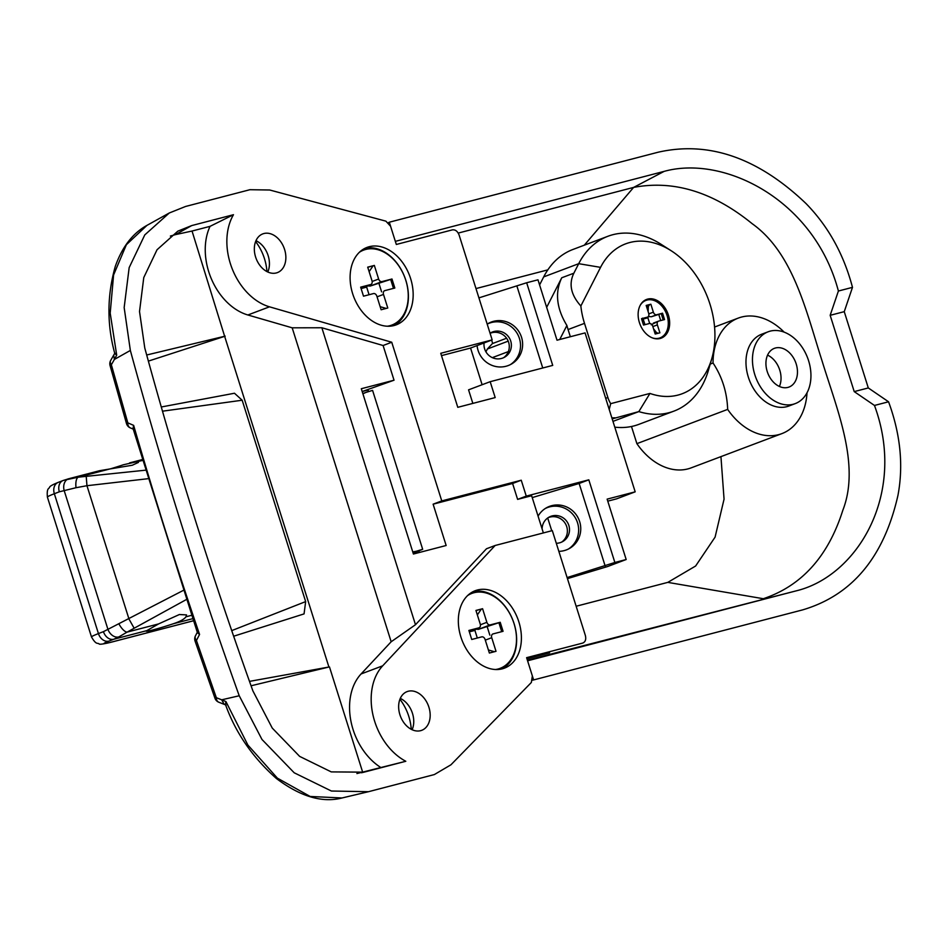 <?xml version="1.0" encoding="UTF-8"?>
<svg xmlns="http://www.w3.org/2000/svg" width="948" height="948" viewBox="0 0 948 948"><rect width="100%" height="100%" fill="white"/><g stroke="black" fill="none" stroke-linecap="round" stroke-linejoin="round"><path stroke-width="1.42" d="M767.572 355.133A20.69 14.931 -110.7 0 1 779.398 386.452M775.488 347.987A20.69 14.931 -110.7 0 1 795.941 363.167A20.69 14.931 -110.7 0 1 789.009 387.057A20.69 14.931 -110.7 0 1 787.918 387.4A20.69 14.931 -110.7 0 1 767.453 372.22A20.69 14.931 -110.7 0 1 774.398 348.331A20.69 14.931 -110.7 0 1 775.488 347.987M793.227 404.251A38.382 27.705 -110.7 0 1 755.283 376.095A38.382 27.705 -110.7 0 1 768.153 331.788A38.382 27.705 -110.7 0 1 770.179 331.136A38.382 27.705 -110.7 0 1 808.123 359.304A38.382 27.705 -110.7 0 1 795.254 403.599A38.382 27.705 -110.7 0 1 793.227 404.251M795.254 403.599L788.772 406.052A38.382 27.705 -110.7 0 1 786.745 406.692A38.382 27.705 -110.7 0 1 748.802 378.536A38.382 27.705 -110.7 0 1 761.659 334.229L768.153 331.788M710.218 364.068L713.038 363.001A61.75 44.568 -110.7 0 1 738.279 318.09A61.75 44.568 -110.7 0 1 741.549 317.047A61.75 44.568 -110.7 0 1 784.126 332.12M713.038 363.001C722.175 376.854 727.045 392.306 727.661 409.394L636.89 443.652A61.75 44.568 69.3 0 0 687.857 468.916A61.75 44.568 69.3 0 0 691.116 467.885L781.887 433.615A61.75 44.568 -110.7 0 1 778.628 434.658A61.75 44.568 -110.7 0 1 727.661 409.394M807.021 392.792A61.75 44.568 -110.7 0 1 781.887 433.615M888.56 401.786L874.471 405.448C907.094 493.754 857.407 575.957 796.391 590.805L527.586 660.792L533.617 679.929L802.435 609.943C852.134 595.32 883.974 557.104 897.969 495.294C903.586 465.29 900.446 434.125 888.56 401.786L868.297 387.945L854.219 391.607L874.471 405.448M720.942 456.628L724.059 499.158L715.088 537.125L695.619 566.015L667.807 582.38L763.306 598.721C801.735 585.84 828.244 556.334 842.855 510.19C860.535 464.793 837.001 409.749 821.916 360.43C806.191 311.406 793.369 253.009 752.143 223.669C713.109 191.911 673.601 179.824 633.62 187.408L664.145 171.375L395.34 241.361L389.308 222.211L388.431 222.673M584.312 245.177L633.62 187.408L458.24 233.078M475.991 288.571L547.826 269.872M576.159 606.246L667.807 582.38M636.89 443.652L631.475 426.493M546.996 652.378L549.615 652.817L526.934 658.73M527.384 660.14L796.391 590.805M365.928 392.413L368.547 391.417M543.37 532.93L531.638 495.721L517.608 499.383L512.595 483.48L433.118 504.182L446.153 545.503L413.423 554.023L361.306 388.727L394.036 380.207L362.195 391.536L368.097 389.995L368.606 391.583M389.308 222.211L658.113 152.225C708.796 140.707 758.08 157.806 805.966 203.5C828.22 226.252 843.72 254.194 852.489 287.351L838.399 291.024C814.261 199.684 724.011 154.749 664.145 171.375M852.489 287.351L844.253 311.655L868.297 387.945M532.563 680.178L533.617 679.929M838.399 291.024L830.164 315.317L854.219 391.607M549.615 652.817L544.863 652.923M844.253 311.655L830.164 315.317M538.073 516.15A23.368 22.669 -119.8 0 1 546.321 507.867A23.368 22.669 -119.8 0 1 579.655 521.601A23.368 22.669 -119.8 0 1 569.523 548.43A23.368 22.669 -119.8 0 1 558.846 551.345M545.278 508.507A23.368 22.669 -119.8 0 1 577.545 522.81A23.368 22.669 -119.8 0 1 568.456 548.999M542.114 528.948A14.019 13.604 -119.8 0 1 568.847 525.429A14.019 13.604 -119.8 0 1 556.298 543.275M547.826 517.845A14.019 13.604 -119.8 0 1 561.69 542.078M502.298 668.826A41.38 29.874 -110.7 0 1 461.38 638.466A41.38 29.874 -110.7 0 1 475.256 590.687A41.38 29.874 -110.7 0 1 477.436 590A41.38 29.874 -110.7 0 1 518.355 620.359A41.38 29.874 -110.7 0 1 504.49 668.127A41.38 29.874 -110.7 0 1 502.298 668.826M408.197 691.258A20.69 14.931 69.3 0 0 407.107 691.613A20.69 14.931 69.3 0 0 400.163 715.491A20.69 14.931 69.3 0 0 420.628 730.671A20.69 14.931 69.3 0 0 421.718 730.327A20.69 14.931 69.3 0 0 428.65 706.438A20.69 14.931 69.3 0 0 408.197 691.258M477.081 345.593A23.368 22.669 60.2 0 0 478.053 350.333A23.368 22.669 60.2 0 0 511.399 364.068A23.368 22.669 60.2 0 0 521.53 337.251A23.368 22.669 60.2 0 0 488.184 323.517A23.368 22.669 60.2 0 0 487.201 324.109A23.368 22.669 60.2 0 1 519.421 338.448A23.368 22.669 60.2 0 1 510.32 364.648M484.084 342.939A14.019 13.604 60.2 0 0 504.644 357.159A14.019 13.604 60.2 0 0 510.723 341.067A14.019 13.604 60.2 0 0 490.069 333.222M503.566 357.716A14.019 13.604 60.2 0 0 490.092 333.305M393.811 325.602A41.38 29.874 69.3 0 0 404.82 277.373A41.38 29.874 69.3 0 0 364.696 248.435M394.06 325.531A41.38 29.874 69.3 0 0 396.24 324.844A41.38 29.874 69.3 0 0 410.117 277.065A41.38 29.874 69.3 0 0 369.199 246.705A41.38 29.874 69.3 0 0 367.018 247.404A41.38 29.874 69.3 0 0 353.142 295.172A41.38 29.874 69.3 0 0 394.06 325.531M255.972 240.685A20.69 14.931 -110.7 0 1 267.786 272.017M263.876 233.54A20.69 14.931 -110.7 0 1 284.341 248.72A20.69 14.931 -110.7 0 1 277.397 272.609A20.69 14.931 -110.7 0 1 276.306 272.953A20.69 14.931 -110.7 0 1 255.853 257.773A20.69 14.931 -110.7 0 1 262.786 233.895A20.69 14.931 -110.7 0 1 263.876 233.54M255.605 241.562A41.38 29.874 -110.7 0 1 266.933 271.59M567.449 578.624L607.585 566.537L626.178 559.521L614.861 562.472L588.803 479.83L526.259 496.112L521.246 480.221L441.768 500.911L391.737 342.24L269.493 306.82A56.738 40.954 69.3 0 1 232.118 268.592A56.738 40.954 69.3 0 1 233.469 214.71L191.721 225.577L177.857 231.134L157.036 249.751L143.764 277.574L139.522 311.525L144.771 347.975A3317.455 2394.411 -110.7 0 0 252.903 690.914L272.254 728.076L299.639 756.385L331.255 771.897L364.056 772.158L361.496 772.762M411.254 729.308A41.38 29.874 69.3 0 0 399.926 699.28M418.826 550.871L419.336 552.483M394.036 380.207L383.099 345.51L321.858 327.759L415.485 624.72L486.478 548.762L495.129 545.491L552.305 530.607L585.366 635.48C586.291 639.402 585.402 641.938 582.712 643.076L526.602 657.675L532.349 675.9L531.354 682.465L450.94 764.799L434.326 774.575L368.499 791.699L331.409 791.023L294.2 772.786L261.98 739.476L239.228 695.761A3337.553 2408.915 -110.7 0 1 130.35 350.452L114.376 359.434L111.354 364.779L127.814 422.867L133.644 425.368L133.004 428.401L197.433 632.743L199.566 634.449L196.426 640.469L216.322 697.704L221.702 699.814L239.228 695.761M495.129 545.491L382.684 665.816A56.738 40.954 69.3 0 0 373.251 716.238A56.738 40.954 69.3 0 0 405.803 761.28L364.056 772.158M626.178 559.521L607.135 499.134L635.184 491.834L585.07 332.902L557.021 340.202L537.978 279.814L526.661 282.753L552.72 365.395L490.175 381.689L495.188 397.579L457.789 407.32L440.749 353.284L492.166 339.894L459.105 235.021C457.6 231.253 455.372 229.535 452.421 229.854L396.323 244.466L390.576 226.252L385.895 221.157L269.706 190.003L249.917 189.707L185.595 206.463L169.277 212.992L144.783 234.903L129.165 267.62L124.164 307.567L130.35 350.452M614.861 562.472L567.117 577.581M482.117 384.722L470.564 348.046L492.166 339.894M116.699 355.156L114.803 353.58C106.863 324.643 107.017 295.586 115.289 266.412C122.15 246.99 132.696 233.303 146.94 225.387L126.368 244.714L113.594 274.967L110.193 313.136L116.699 355.156L114.376 359.434L113.713 355.121L114.874 353.059M224.19 704.328L221.702 699.814L225.932 701.567L247.89 745.057L277.373 778.13L310.174 796.462L342.05 797.967L368.499 791.699M161.279 406.988L234.476 393.242L242.167 400.222L305.659 601.601L231.727 630.621M305.659 601.601L304.059 613.901L233.658 636.226M148.374 361.117L224.652 336.35L328.909 667.025L249.49 681.375M405.803 761.28L356.898 773.556M224.652 336.35L192.041 231.039L210.029 226.359L233.469 214.71M192.041 231.039L175.392 234.642L191.721 225.577M321.858 327.759L292.185 327.818L247.878 314.985A56.738 40.954 -110.7 0 1 210.029 226.359M328.909 667.025L251.066 685.783M362.622 772.051L329.477 666.942M380.61 767.37A56.738 40.954 -110.7 0 1 361.07 673.969L391.169 641.76L415.485 624.72M292.185 327.818L391.169 641.76M225.174 336.137L146.691 355.002M170.367 236.052L175.392 234.642M162.487 411.195L242.167 400.222M433.118 504.182L441.768 500.911M383.099 345.51L391.737 342.24M512.595 483.48L521.246 480.221M517.608 499.383L526.259 496.112M478.918 297.873L526.661 282.753M607.763 501.148L616.591 498.849L635.184 491.834M605.203 566.122L579.145 483.468L588.803 479.83M532.219 497.605L579.145 483.468M517.016 286.403L542.742 368.002M472.839 403.398L468.561 389.841L490.175 381.689M470.564 348.046L441.484 355.619M412.107 729.735A20.69 14.931 69.3 0 0 400.281 698.403M472.934 591.73A41.38 29.874 -110.7 0 1 513.058 620.656A41.38 29.874 -110.7 0 1 502.049 668.885M126.499 423.59L127.814 422.867A6.672 4.764 113.2 0 0 130.291 427.868A6.672 6.672 0 0 1 126.499 423.59L110.051 365.537A6.672 0.616 164.5 0 1 111.354 364.779A6.672 4.242 29.5 0 1 110.679 360.465L113.701 355.121M197.492 631.937L195.466 635.812A6.672 4.42 -152.4 0 0 196.426 640.469L195.063 641.049L214.959 698.249L216.322 697.704A6.672 4.598 111.4 0 0 218.81 702.231L226.098 705.087M225.932 701.567L225.423 704.4C235.483 732.603 252.5 757.334 276.472 778.569C300.504 796.628 322.356 803.086 342.038 797.967M142.425 460.479L123.43 464.757A21.697 1.149 162.5 0 1 110.11 468.94M137.14 461.854L138.444 462.399L132.305 465.231L109.743 468.987L78.246 477.188L145.328 470.208M186.27 599.598L127.091 632.126L158.6 623.914L179.373 614.529L186.531 614.908L185.998 616.793L191.532 615.347M158.6 623.914L146.798 630.645A21.697 1.149 162.5 0 0 146.158 631.167A21.697 1.149 162.5 0 0 152.794 629.946A21.697 1.149 162.5 0 0 173.543 623.689C180.096 621.485 184.244 619.186 185.998 616.793M58.195 482.39L63.101 480.506A10.013 7.572 69 0 1 63.682 480.316L78.246 477.188A10.013 3.839 83.3 0 0 76.03 487.71L59.345 491.799A400.506 21.271 162.5 0 0 54.344 493.73A33.381 1.778 162.5 0 0 47.4 497.108C46.582 487.627 48.988 489.05 49.628 487.189C49.853 486.217 52.709 484.618 58.195 482.39A10.013 7.714 68.8 0 0 54.344 493.73L98.438 633.584A400.506 21.271 -17.5 0 1 103.451 631.652L183.237 590.45M59.345 491.799A10.013 7.572 69 0 1 63.101 480.506L68.896 478.704A10.013 7.466 76.7 0 0 64.097 490.329L108.001 629.567A10.013 7.383 -118.3 0 0 118.784 636.949L113.796 639.236A390.493 20.738 162.5 0 0 108.913 641.121A23.368 1.244 162.5 0 0 111.2 642.175L193.368 620.774M68.007 478.93L99.576 470.706L109.743 468.987M118.998 623.997A10.013 3.626 -120.7 0 0 127.091 632.126L118.784 636.949M551.736 530.761L547.683 517.94M492.687 343.484L491.621 340.095M413.162 553.17L422.678 549.307L372.576 390.386A123.489 6.553 162.5 0 0 366.153 392.342L362.894 393.764M412.759 551.914L416.267 551.262L412.949 552.506M422.678 549.307A123.489 6.553 162.5 0 0 416.267 551.262M147.9 478.716L86.955 485.708L76.03 487.71M134.118 628.157L129.011 619.115L86.955 485.708L86.209 476.216M645.529 299.912A20.69 14.931 -110.7 0 1 650.423 299.734M663.896 335.414A20.69 14.931 -110.7 0 1 660.092 338.507A20.69 14.931 -110.7 0 1 639.651 323.327A20.69 14.931 -110.7 0 1 646.583 299.438A20.69 14.931 -110.7 0 1 647.674 299.094A20.69 14.931 -110.7 0 1 668.139 314.274A20.69 14.931 -110.7 0 1 661.194 338.163A20.69 14.931 -110.7 0 1 660.104 338.507M605.701 398.326L607.881 397.508A20.026 14.457 69.3 0 0 610.69 403.658L649.949 393.432A80.106 57.816 69.3 0 0 677.95 395.091A80.106 57.816 69.3 0 0 711.83 358.474A80.106 57.816 69.3 0 0 671.16 250.734A80.106 57.816 69.3 0 0 629.839 242.51A80.106 57.816 69.3 0 0 600.558 267.36L580.851 305.991A66.751 48.182 69.3 0 0 584.501 323.351L568.077 329.549A66.751 48.182 -110.7 0 1 566.892 325.472L559.747 339.491M566.892 325.472C556.488 308.361 554.77 292.458 561.737 277.776L573.848 273.214L578.707 263.686A93.449 67.45 -110.7 0 1 607.929 236.265A93.449 67.45 -110.7 0 1 612.858 234.701A93.449 67.45 -110.7 0 1 661.076 244.288L671.16 250.734M711.83 358.474L708.511 369.981A93.449 67.45 -110.7 0 1 673.921 411.124A93.449 67.45 -110.7 0 1 668.992 412.7A93.449 67.45 -110.7 0 1 638.834 411.598L612.183 418.874M614.79 427.157A93.449 67.45 69.3 0 0 633.975 425.913A93.449 67.45 69.3 0 0 638.916 424.337L673.921 411.124M612.965 421.374L638.834 411.598L649.949 393.432M607.929 236.265L572.912 249.478A93.449 67.45 69.3 0 0 543.69 276.899L539.59 284.933M485.921 351.827L487.367 349.006L492.368 343.603L506.599 338.235M561.737 277.776L546.664 307.342M607.881 397.508L584.501 323.351M570.341 336.73L568.077 329.549M573.848 273.214C568.587 283.997 570.921 294.923 580.851 305.991M610.69 403.658L609.209 409.465M611.875 417.89L614.956 417.819M387.27 326.231A40.053 28.902 69.3 0 0 389.77 325.733A40.053 28.902 69.3 0 0 391.88 325.057A40.053 28.902 69.3 0 0 405.306 278.831A40.053 28.902 69.3 0 0 365.715 249.443A40.053 28.902 69.3 0 0 363.594 250.118L361.863 250.77A40.053 28.902 69.3 0 0 360.287 251.445M363.594 250.118A40.053 28.902 69.3 0 0 359.363 252.298M383.49 294.413L387.779 308.017L381.132 309.747L376.842 296.143A3.342 2.406 69.3 0 0 373.512 293.572L363.499 296.179L360.655 287.149L370.656 284.554A3.342 2.406 69.3 0 0 370.834 284.495A3.342 2.406 69.3 0 0 371.995 280.762L367.706 267.158L374.341 265.428L378.631 279.032A3.342 2.406 69.3 0 0 381.973 281.603L370.158 286.059L391.974 278.996L394.83 288.026L384.817 290.633A3.342 2.406 69.3 0 0 384.639 290.692A3.342 2.406 69.3 0 0 383.49 294.413L377.067 296.843M391.974 278.996L381.973 281.603M388.526 326.254A40.053 28.902 69.3 0 0 390.149 325.709L391.88 325.057M369.068 294.733L366.675 287.102L361.105 288.559M367.753 267.3L374.341 265.428M369.116 271.614L373.05 265.914M366.675 287.102L367.35 285.81M390.683 279.494L393.479 288.37M378.951 283.44L381.594 291.842M370.158 286.059L367.397 285.869M380.172 306.69L386.203 308.432M495.508 669.513A40.053 28.902 69.3 0 0 498.008 669.027A40.053 28.902 69.3 0 0 500.117 668.352A40.053 28.902 69.3 0 0 513.543 622.113A40.053 28.902 69.3 0 0 473.953 592.737A40.053 28.902 69.3 0 0 471.831 593.412L470.113 594.064A40.053 28.902 69.3 0 0 468.525 594.728M471.831 593.412A40.053 28.902 69.3 0 0 467.601 595.581M491.728 637.708L496.017 651.312L489.369 653.042L485.08 639.438A3.342 2.406 69.3 0 0 481.75 636.866L471.737 639.473L468.893 630.444L478.894 627.837A3.342 2.406 69.3 0 0 479.072 627.777A3.342 2.406 69.3 0 0 480.233 624.045L475.943 610.441L482.579 608.723L486.869 622.326A3.342 2.406 69.3 0 0 490.211 624.898L478.396 629.354L500.212 622.291L503.068 631.309L493.055 633.916A3.342 2.406 69.3 0 0 492.877 633.975A3.342 2.406 69.3 0 0 491.728 637.708L485.305 640.125M500.212 622.291L490.211 624.898M496.764 669.537A40.053 28.902 69.3 0 0 498.399 669.004L500.117 668.352M477.306 638.016L474.912 630.396L469.343 631.842M475.991 610.583L482.579 608.723M477.354 614.896L481.288 609.209M474.912 630.396L475.588 629.093M498.921 622.777L501.717 631.664M487.189 626.723L489.832 635.124M478.396 629.354L475.635 629.164M488.41 649.973L494.441 651.726M652.425 337.915A20.026 14.457 69.3 0 0 659.038 338.199A20.026 14.457 69.3 0 0 660.104 337.867A20.026 14.457 69.3 0 0 666.811 314.748A20.026 14.457 69.3 0 0 647.01 300.054A20.026 14.457 69.3 0 0 645.955 300.398L644.225 301.049A20.026 14.457 69.3 0 0 643.159 301.523M657.26 338.863A20.026 14.457 69.3 0 0 657.308 338.851A20.026 14.457 69.3 0 0 658.374 338.519L660.104 337.867M645.955 300.398A20.026 14.457 69.3 0 0 640.161 305.422M657.367 324.88L659.879 332.819L655.198 334.04L652.698 326.088A3.342 2.406 69.3 0 0 649.356 323.529L643.514 325.046L641.512 318.694L647.354 317.165A3.342 2.406 69.3 0 0 647.531 317.106A3.342 2.406 69.3 0 0 648.681 313.385L646.18 305.434L650.861 304.213L653.362 312.165A3.342 2.406 69.3 0 0 656.703 314.736L651.371 316.751L662.545 313.207L664.548 319.571L658.706 321.088A3.342 2.406 69.3 0 0 658.528 321.147A3.342 2.406 69.3 0 0 657.367 324.88L652.852 326.586M662.545 313.207L656.703 314.736M644.984 324.666L643.052 318.801M647.354 317.165L642.021 319.18L642.566 318.125L641.678 319.227M649.676 323.469L647.875 317.793L643.206 319.002M646.228 305.576L650.861 304.213M646.643 306.903L648.337 306.465L649.558 304.711M647.875 317.793L648.468 316.324M648.136 311.619L648.337 306.465M661.254 313.705L663.209 319.914M658.813 314.523L660.72 320.566M651.205 324.773L658.362 321.218M658.528 321.147L653.373 323.102M651.371 316.751L648.61 316.549M653.563 328.838L656.632 332.748L658.303 333.234M656.632 332.748L654.938 333.186M133.644 425.368A3335.171 2407.197 69.3 0 0 199.566 634.449M361.07 673.969L382.684 665.816M247.878 314.985L269.493 306.82M146.798 630.645L113.796 639.236A10.013 7.572 -111 0 1 103.451 631.652M192.669 618.7L173.543 623.689M47.4 497.108L91.494 636.961A33.381 1.778 -17.5 0 1 98.438 633.584A10.013 7.714 -111.2 0 0 108.913 641.121M111.2 642.175A10.013 6.909 75.4 0 1 110.726 642.329C102.929 644.178 99.03 644.664 99.007 643.799C97.419 642.637 96.258 645.185 91.494 636.961M543.69 276.899L578.707 263.686L600.558 267.36M508.199 341.138L487.367 349.006M492.296 357.645L508.341 351.589M372.161 281.473L378.631 279.032M480.399 624.768L486.869 622.326M648.811 313.883L653.362 312.165M738.279 318.09L714.567 327.036M539.187 283.618L540.526 283.108M146.94 225.387L169.277 212.992M195.466 635.812A6.672 6.672 0 0 0 195.063 641.049M133.905 429.42L130.291 427.868M110.679 360.465A6.672 6.672 0 0 0 110.051 365.537M214.959 698.249A6.672 6.672 0 0 0 218.81 702.231M142.164 459.614L129.58 462.897M193.38 620.81L110.726 642.329M365.276 392.638L362.835 393.55M642.104 319.156L647.531 317.106"/></g></svg>
